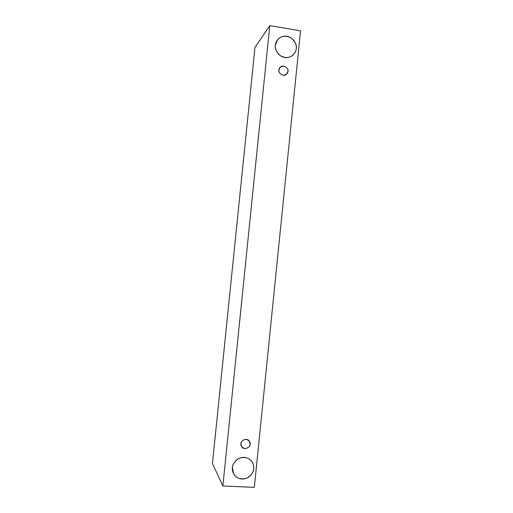 <?xml version="1.0" encoding="UTF-8"?>
<svg xmlns="http://www.w3.org/2000/svg" width="513" height="513" viewBox="0 0 513 513"><rect width="100%" height="100%" fill="white"/><g stroke="black" fill="none" stroke-linecap="round" stroke-linejoin="round"><path stroke-width="0.77" d="M300.554 30.78L254.333 487.35L222.866 485.997L269.787 25.65L300.554 30.78L269.787 25.65L254.967 47.478L269.787 25.65L222.866 485.997L212.446 463.521L222.866 485.997L254.333 487.35L300.554 30.78M254.967 47.478L212.446 463.521L254.967 47.478M275.417 45.182C275.378 41.886 279.277 35.282 286.94 36.237C294.533 37.802 296.931 45.4 296.251 48.549C296.283 51.819 292.448 58.411 284.779 57.514C277.167 55.994 274.718 48.357 275.417 45.182C274.699 48.293 276.27 51.755 280.124 55.571C285.536 58.508 290.063 58.116 293.705 54.397C295.341 52.3 296.193 50.351 296.251 48.549C297.001 45.304 295.302 41.745 291.14 37.891C285.343 35.179 280.784 35.872 277.45 39.956L275.417 45.182M232.421 467.689C232.383 464.374 236.358 457.275 244.188 457.365C251.941 458.077 254.39 465.451 253.691 468.709C253.723 471.998 249.812 479.071 241.989 479.039C234.217 478.379 231.716 470.966 232.421 467.689L233.607 473.8C236.326 478.398 240.725 479.841 246.785 478.142C251.473 475.147 253.775 471.998 253.691 468.709C254.044 466.753 253.499 464.457 252.056 461.835C248.952 457.602 244.554 456.48 238.866 458.475C234.512 461.476 232.363 464.547 232.421 467.689M240.988 443.707C240.982 441.507 242.662 440.045 246.022 439.314C249.19 440.41 250.549 442.039 250.094 444.2C250.107 446.393 248.433 447.862 245.079 448.599C241.905 447.509 240.539 445.88 240.988 443.707L241.694 446.663C244.239 450.985 250.985 446.746 250.094 444.2L249.292 441.103C246.586 436.967 240.148 441.257 240.988 443.707M278.969 69.999C278.963 67.812 280.605 66.523 283.907 66.132C287.017 67.524 288.351 69.281 287.908 71.384C287.915 73.564 286.273 74.853 282.977 75.257C279.861 73.866 278.527 72.115 278.969 69.999C277.559 72.327 283.484 77.777 286.716 74.007L287.908 71.384C289.377 68.973 283.15 63.541 280.053 67.498L278.969 69.999"/></g></svg>
